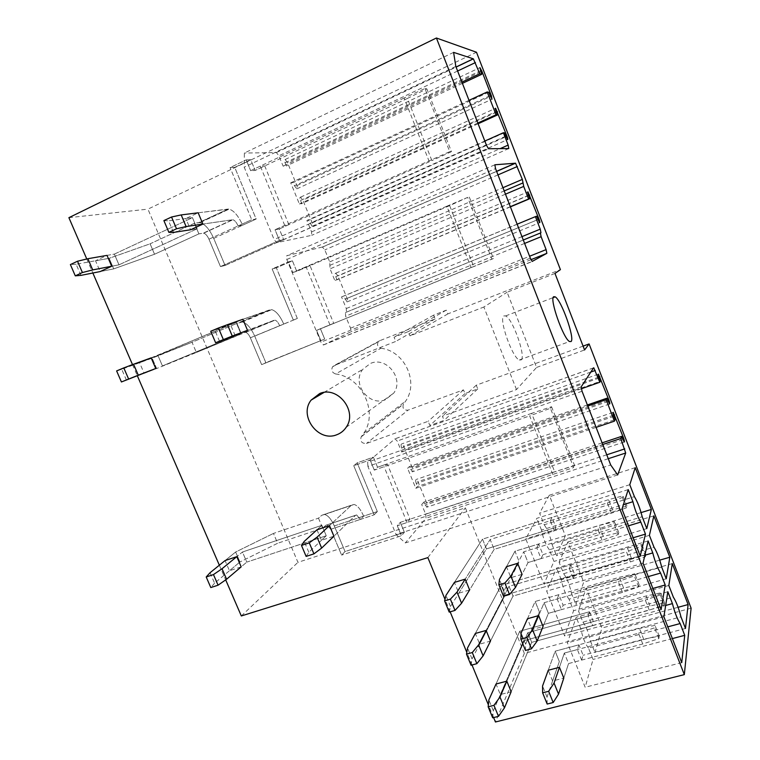 <?xml version="1.0" encoding="UTF-8"?>
<svg xmlns="http://www.w3.org/2000/svg" width="760" height="760" viewBox="0 0 760 760"><rect width="100%" height="100%" fill="white"/><g stroke="black" fill="none" stroke-linecap="round" stroke-linejoin="round"><path stroke-width="0.57" stroke-dasharray="3.8 2.85" d="M691.106 608.19L524.333 653.41L465.348 507.832L297.939 562.343L147.934 209.133L476.491 52.25M554.981 273.429L507.1 292.239L536.598 367.431L516.496 389.566L442.405 416.185L444.096 420.375L429.846 425.476L428.155 421.306L366.443 443.479C361.769 443.602 360.012 441.398 361.161 436.867L363.802 433.209C378.508 412.158 361.893 376.95 335.625 373.967L380.902 348.26C377.691 347.082 376.789 344.954 378.204 341.886L379.753 340.698L435.09 318.934L433.58 315.172L446.32 310.147L447.82 313.918L560.414 269.638M380.902 348.26C404.472 350.759 419.092 382.052 405.735 400.985L403.332 404.282C402.258 408.338 403.826 410.295 408.015 410.153L366.443 443.479M583.091 346.132L476.263 385.197L477.755 388.92L464.977 393.575L463.495 389.87L408.015 410.153M385.358 399.75C368.818 406.856 351.358 383.277 362.815 369.284L370.5 363.413C386.602 356.174 404.377 378.879 393.737 393.11L385.358 399.75M241.319 615.961L297.939 562.343M86.773 258.989L92.853 273.011M132.506 364.619L137.398 375.915M219.345 565.202L225.691 579.87M68.894 217.673L147.934 209.133M493.62 717.563L488.376 704.814M471.998 664.99L466.801 652.346M450.148 611.828L444.99 599.298M80.94 275.367L76.114 264.242L109.155 258.315L113.705 268.888L100.177 271.567L95.513 260.756L109.155 258.315L150.1 243.817L194.427 223.25L198.892 233.871L203.186 233.159L232.456 219.735L202.901 224.076L232.93 219.744L203.689 233.159L198.892 233.871L154.536 254.239L198.892 233.871L194.427 223.25L198.759 222.623L228.009 209.066L198.16 212.8L185.839 218.557L192.46 217.673L114.361 254.106L118.978 264.831L111.691 266.238L118.978 264.831L197.125 228.769L118.978 264.831L114.361 254.106L107.017 255.379L95.513 260.756M173.46 232.417L168.568 220.846L192.46 217.673L197.125 228.769L190.57 229.776L185.839 218.557M126.426 380.123L121.695 369.227L152.161 358.169L156.626 368.534L144.153 373.322L139.574 362.729L192.023 342.247L236.607 323.513L240.986 333.925L274.322 320.207L247.503 330.315L275.034 320.159L196.375 352.469L240.986 333.925L236.607 323.513L269.971 309.757L242.868 319.266L157.918 355.414L162.441 365.93L241.062 333.222L162.441 365.93L157.918 355.414L139.574 362.729M219.554 341.354L214.766 330.02L236.493 322.363L241.062 333.222L235.096 335.474L230.47 324.482M225.064 560.576L235.638 552.017L225.064 560.576L229.463 570.741L241.186 566.865L246.791 562.115L241.186 566.865M316.967 529.786L321.86 525.322L316.967 529.786L321.413 540.332L333.944 536.189L355.604 515.251L333.944 536.189M458.822 593.161L486.457 548.891L482.514 539.144L454.413 582.397L458.822 593.161L469.613 589.959L494.142 549.375L490.153 539.514L465.196 579.139L490.153 539.514L550.344 520.714L554.344 530.793L494.142 549.375L469.613 589.959M510.91 577.667L519.241 561.83L514.986 551.237L506.483 566.694L510.91 577.667L522.082 574.351L528.038 562.533L523.735 551.798L517.645 563.322L523.735 551.798L536.76 547.827L541.063 558.609L528.038 562.533L522.082 574.351M479.693 644.128L505.144 595.052L501.239 585.39L475.323 633.469L479.693 644.128L490.494 641.117L513.01 596.087L509.058 586.321L486.124 630.42L509.058 586.321L569.335 568.547L573.297 578.531L513.01 596.087L490.494 641.117M531.867 629.612L539.391 611.952L535.173 601.473L527.478 618.744L531.867 629.612L543.048 626.496L548.397 613.311L544.141 602.689L538.669 615.591L544.141 602.689L557.184 598.966L561.45 609.634L548.397 613.311L543.048 626.496M500.336 694.554L523.649 640.775L519.774 631.208L496.023 684.01L500.336 694.554L511.157 691.752L531.696 642.352L527.792 632.681L506.844 681.159L527.792 632.681L588.135 615.923L592.068 625.812L531.696 642.352L511.157 691.752M552.596 680.989L559.332 661.57L555.161 651.197L548.255 670.253L552.596 680.989L563.797 678.082L568.556 663.565L564.338 653.058L559.455 667.299L564.338 653.058L577.4 649.562L581.619 660.117L568.556 663.565L563.797 678.082M427.851 557.612L465.348 507.832M453.596 52.373L244.359 153.055L244.197 167.181L274.103 239.514L276.621 242.668L311.704 235.334L311.581 231.914L306.897 220.466L308.55 220.172L312.094 226.28C312.93 226.223 312.959 225.102 312.18 222.917L302.879 200.174L300.57 197.153C299.734 197.21 299.706 198.312 300.485 200.469L301.786 203.651L299.383 203.975L290.719 182.818L293.18 182.609L294.481 185.801L296.827 188.86C297.654 188.812 297.683 187.72 296.913 185.582L287.536 162.668L285.133 159.524C284.316 159.571 284.287 160.645 285.057 162.763L286.368 165.965L283.109 166.117L278.873 155.772L276.402 152.57L244.359 153.055M455.829 66.434L244.197 167.181M484.823 141.037L306.897 220.466M504.345 132.8L308.55 220.172M478.106 123.747L301.786 203.651M477.831 123.044L299.383 203.975M469.015 100.358L290.719 182.818M488.68 92.254L293.18 182.609M462.403 83.353L286.368 165.965M461.928 82.118L283.109 166.117M288.876 224.666L279.281 228.959L283.632 239.533L279.442 240.398L220.457 266.57L279.442 240.398L283.632 239.533L225.083 265.487L220.457 266.57L208.962 239.2C207.366 235.723 205.608 233.709 203.689 233.159C205.608 233.709 207.366 235.723 208.962 239.2L220.457 266.57L225.083 265.487L213.702 238.364C209.589 229.32 205.01 224.076 199.975 222.632C205.01 224.076 209.589 229.32 213.702 238.364L225.083 265.487L283.632 239.533L279.281 228.959L275.044 229.738L284.715 225.397L288.876 224.666L264.717 165.927L255.151 170.458L250.733 159.743L234.736 167.38L256.148 219.051L242.63 225.197L238.098 225.929C236.512 222.405 234.783 220.343 232.93 219.744C234.783 220.343 236.512 222.405 238.098 225.929L251.712 219.725L238.098 225.929L242.63 225.197C238.516 216.039 234.023 210.681 229.168 209.114L198.16 212.8M284.715 225.397L260.309 166.117L264.717 165.927M617.671 474.933L405.308 542.944L396.074 534.556L610.707 464.977M582.046 391.238L367.916 466.431L396.074 534.556M367.916 466.431L367.631 462.203L395.019 438.795L397.195 441.047L401.679 452L402.933 450.851L600.362 381.311M581.276 388.778L401.679 452M599.098 378.052L401.698 447.82L402.933 450.851M401.698 447.82C400.852 445.379 400.872 444.068 401.745 443.906L403.493 446.215L412.347 467.865C413.193 470.335 413.183 471.656 412.3 471.837L409.365 466.573L407.597 468.293L587.793 406.001M587.385 404.966L409.365 466.573M596.087 427.358L415.786 488.281L407.597 468.293M415.786 488.281L417.506 486.447L615.144 419.587M613.899 416.356L416.271 483.445L417.506 486.447M416.271 483.445C415.416 480.956 415.435 479.617 416.309 479.427L417.981 481.65L426.769 503.148C427.633 505.656 427.623 507.015 426.74 507.214L423.89 502.056L421.695 504.545L602.746 444.505M602.11 442.852L423.89 502.056M606.755 454.803L425.647 514.188L421.695 504.545M425.647 514.188L426.046 518.187L405.308 542.944M410.01 519.165L400.292 522.357L404.396 532.313L401.413 535.771L341.601 555.104L401.413 535.771L404.396 532.313L345.049 551.551L341.601 555.104L330.762 529.292L327.019 524.894L330.762 529.292L341.601 555.104L345.049 551.551L334.315 525.948C331.341 519.232 328.092 515.413 324.567 514.482C328.092 515.413 331.341 519.232 334.315 525.948L345.049 551.551L404.396 532.313L400.292 522.357L397.262 525.73L407.065 522.528L410.01 519.165L387.248 463.837L377.549 467.229L373.388 457.13L357.172 462.868L377.349 511.565L363.651 516.144L360.325 519.431L356.659 514.947L355.604 515.251L356.659 514.947L360.325 519.431L374.129 514.833L360.325 519.431L363.651 516.144C360.677 509.342 357.494 505.447 354.103 504.459L351.415 505.2L329.488 525.597L351.415 505.2L354.103 504.459C357.494 505.447 360.677 509.342 363.651 516.144L377.349 511.565L374.129 514.833L353.761 465.719L374.129 514.833L377.349 511.565L357.172 462.868L353.761 465.719L370.101 459.942L353.761 465.719L357.172 462.868L373.388 457.13L370.101 459.942L374.3 470.126L370.101 459.942L373.388 457.13L377.549 467.229L374.3 470.126L384.085 466.706L387.248 463.837M407.065 522.528L384.085 466.706M322.382 247.019L286.729 255.74L286.805 259.512L320.929 342.152L323.551 344.945L350.769 331.854L350.541 328.187L345.638 316.198L345.42 312.578L346.503 312.123L346.284 308.531L341.534 296.913L343.691 296.087L347.026 301.929C347.88 301.834 347.899 300.647 347.101 298.376L337.934 275.947L335.825 273.163C334.979 273.248 334.951 274.408 335.749 276.659L337.031 279.794L334.837 280.535L330.058 268.85L329.707 261.887L324.815 249.907L322.382 247.019L496.594 171.323M517.142 224.2L341.534 296.913M536.579 216.23L343.691 296.087M510.397 206.853L337.031 279.794M510.331 206.682L334.837 280.535M333.697 323.313L320.416 328.7L324.691 339.065L261.63 364.629L324.691 339.065L261.63 364.629L250.363 337.801C248.938 334.647 247.37 332.842 245.651 332.376C247.37 332.842 248.938 334.647 250.363 337.801L261.63 364.629L265.848 362.691L254.695 336.091C251.009 327.911 246.915 323.199 242.421 321.964C246.915 323.199 251.009 327.911 254.695 336.091L265.848 362.691L324.691 339.065L320.416 328.7L316.597 330.381L333.697 323.313L310.004 265.658L296.761 271.358L292.429 260.86L276.355 267.834L297.341 318.478L279.651 325.707C278.226 322.515 276.688 320.673 275.034 320.159C276.688 320.673 278.226 322.515 279.651 325.707L283.765 324.092C280.079 315.808 276.07 310.992 271.748 309.652L242.868 319.266M329.983 324.947L306.052 266.769L310.004 265.658M524.333 653.41L495.434 722M629.783 484.699L539.6 513.19L544.198 524.761L634.41 496.641M544.198 524.761C547.646 529.492 550.221 535.981 551.94 544.207L642.19 516.733M646.788 528.599L556.51 555.702L565.345 535.753L549.299 495.235L539.6 513.19M551.94 544.207L556.51 555.702M641.098 512.582L565.345 535.753M635.236 467.666L549.299 495.235M449.217 612.104L450.499 606.508L486.457 548.891L482.514 539.144L552.017 517.37L555.978 527.373L554.344 530.793M552.017 517.37L550.344 520.714M628.216 489.592L536.817 518.339L525.758 538.811L543.903 584.155L553.973 561.422L549.337 549.774L628.482 525.806M621.984 509.095L525.758 538.811M640.243 556.006L543.903 584.155M633.146 537.776L553.973 561.422M549.337 549.774C545.832 545.043 543.219 538.469 541.481 530.062L623.399 504.659M541.481 530.062L536.817 518.339M503.519 596.248L504.013 590.786L519.241 561.83L514.986 551.237L538.678 543.989L542.944 554.677L541.063 558.609M538.678 543.989L536.76 547.827M649.401 535.344L559.113 562.239L563.663 573.686L653.989 547.162M563.663 573.686C566.998 578.151 569.544 584.563 571.33 592.952L661.684 567.045M666.235 578.788L575.852 604.323L583.718 582.122L567.815 541.984L559.113 562.239M571.33 592.952L575.852 604.323M659.727 560.149L583.718 582.122M653.847 515.869L567.815 541.984M471.077 665.247L472.026 658.91L505.144 595.052L501.239 585.39L570.827 564.803L574.76 574.702L573.297 578.531M570.827 564.803L569.335 568.547M648.128 540.939L556.614 568.043L546.687 591.128L564.642 635.977L573.6 610.688L569.012 599.165L648.251 576.593M643.045 563.217L546.687 591.128M661.105 609.625L564.642 635.977M652.859 588.439L573.6 610.688M569.012 599.165C565.63 594.709 563.036 588.202 561.231 579.652L644.869 555.227M561.231 579.652L556.614 568.043M525.464 650.446L525.635 644.214L539.391 611.952L535.173 601.473L558.904 594.653L563.122 605.226L561.45 609.634M558.904 594.653L557.184 598.966M668.828 585.466L578.427 610.793L582.939 622.136L673.36 597.17M582.939 622.136C586.15 626.325 588.677 632.681 590.52 641.202L680.979 616.844M685.482 628.463L595.004 652.469L601.901 628.045L586.159 588.297L578.427 610.793M590.52 641.202L595.004 652.469M678.091 607.288L601.901 628.045M672.277 563.597L586.159 588.297M492.689 717.801L493.325 710.742L523.649 640.775L519.774 631.208L589.466 611.771L593.351 621.575L592.068 625.812M589.466 611.771L588.135 615.923M667.831 591.745L576.213 617.244L567.406 642.875L585.172 687.249L593.028 659.461L588.477 648.052L667.812 626.848M663.879 616.75L567.406 642.875M681.739 662.644L585.172 687.249M672.381 638.581L593.028 659.461M588.477 648.052C585.219 643.881 582.654 637.44 580.783 628.739L665.665 605.464M580.783 628.739L576.213 617.244M547.172 704.045L547.019 697.062L559.332 661.57L555.161 651.197L578.92 644.803L583.1 655.262L581.619 660.117M578.92 644.803L577.4 649.562M521.189 359.917C526.11 356.411 512.715 318.649 505.6 315.932L503.87 315.913C498.398 318.202 512.154 357.58 519.298 360.041L521.189 359.917M516.496 389.566L483.863 307.002L507.1 292.239M447.82 313.918L409.982 335.882L483.863 307.002M335.625 373.967C332.034 372.628 331.008 370.234 332.548 366.795L334.257 365.484L395.779 341.43L394.06 337.193L408.262 331.616L409.982 335.882M536.598 367.431L584.573 349.961M446.32 310.147L408.262 331.616M463.495 389.87L428.155 421.306M464.977 393.575L429.846 425.476M477.755 388.92L444.096 420.375M476.263 385.197L442.405 416.185M433.58 315.172L394.06 337.193M435.09 318.934L395.779 341.43M424.935 88.521L426.854 88.872L407.369 98.458L431.898 160.616L279.281 228.959L275.044 229.738L279.442 240.398L275.044 229.738L449.72 151.667L424.935 88.521L404.13 98.002L428.916 160.768M407.369 98.458L255.151 170.458L250.733 159.743L234.736 167.38L256.148 219.051L251.712 219.725L230.09 167.589L251.712 219.725L256.148 219.051L242.63 225.197C238.516 216.039 234.023 210.681 229.168 209.114L228.009 209.066L198.759 222.623L199.975 222.632L194.427 223.25L150.1 243.817L154.536 254.239L113.705 268.888L154.536 254.239L150.1 243.817L109.155 258.315L113.705 268.888L100.177 271.567M234.736 167.38L230.09 167.589L246.202 159.875L230.09 167.589L234.736 167.38M250.733 159.743L246.202 159.875L250.667 170.686L246.202 159.875L250.733 159.743M404.13 98.002L250.667 170.686L255.151 170.458L250.667 170.686L260.309 166.117M467.666 197.391L449.663 205.637L473.68 266.494L316.597 330.381L320.919 340.831L316.597 330.381L491.919 259.198L467.666 197.391L446.861 206.216L471.124 267.662M449.663 205.637L296.761 271.358L292.429 260.86L276.355 267.834L297.341 318.478L293.331 320.055L272.137 268.954L293.331 320.055L297.341 318.478L283.765 324.092C280.079 315.808 276.07 310.992 271.748 309.652L269.971 309.757L240.568 322.107L242.421 321.964L236.607 323.513L192.023 342.247L196.375 352.469L156.626 368.534L196.375 352.469L192.023 342.247L152.161 358.169L156.626 368.534L144.153 373.322M276.355 267.834L272.137 268.954L288.334 261.915L272.137 268.954L276.355 267.834M292.429 260.86L288.334 261.915L292.704 272.507L288.334 261.915L292.429 260.86M446.861 206.216L292.704 272.507L296.761 271.358L292.704 272.507L306.052 266.769M550.439 408.291L551.551 406.733L531.62 413.354L554.667 471.732L400.292 522.357L397.262 525.73L401.413 535.771L397.262 525.73L573.695 467.542L550.439 408.291L529.663 415.891L552.928 474.82M327.019 524.894L355.604 515.251L325.916 525.217L322.696 528.172L325.916 525.217L356.659 514.947L327.019 524.894M318.488 518.168L322.696 528.172L277.637 543.267L322.696 528.172L318.488 518.168L321.736 515.28L351.415 505.2L321.736 515.28L324.567 514.482L321.736 515.28L318.488 518.168L273.457 533.434L277.637 543.267L239.932 561.991L277.637 543.267L273.457 533.434L318.488 518.168M210.054 572.726L214.586 583.177L239.932 561.991L235.638 552.017L273.457 533.434L235.638 552.017L239.932 561.991L229.463 570.741M306.128 556.415L308.807 552.273L326.249 535.753L321.86 525.322L242.45 552.007L246.791 562.115L326.249 535.753L246.791 562.115L242.45 552.007L236.787 556.653L242.45 552.007L321.86 525.322L326.249 535.753L321.413 540.332M611.392 513.19L607.373 502.901L490.153 539.514L494.142 549.375L611.392 513.19L626.439 507.822L626.962 506.112L612.541 509.865L486.457 548.891L555.978 527.373M602.043 540.265L597.721 529.255L523.735 551.798L528.038 562.533L602.043 540.265L618.174 534.575L618.783 532.608L603.364 536.427L542.944 554.677M630.41 561.906L626.43 551.722L509.058 586.321L513.01 596.087L630.41 561.906L645.43 556.681L645.867 554.762L631.38 558.153L505.144 595.052L574.76 574.702M622.506 592.401L618.231 581.505L544.141 602.689L548.397 613.311L622.506 592.401L638.609 586.881L639.103 584.658L623.628 588.078L563.122 605.226M649.239 610.137L645.297 600.048L527.792 632.681L531.696 642.352L649.239 610.137L664.231 605.055L664.572 602.917L650.038 605.967L523.649 640.775L593.351 621.575M642.751 643.986L638.514 633.194L564.338 653.058L568.556 663.565L642.751 643.986L658.815 638.628L659.214 636.167L643.672 639.188L583.1 655.262M107.017 255.379L114.361 254.106L192.46 217.673L197.125 228.769L190.57 229.776M426.854 88.872L451.478 151.63L449.72 151.667M451.478 151.63L431.898 160.616M76.114 264.242L70.385 264.584M163.884 220.6L168.568 220.846M151.155 357.856L236.493 322.363L241.062 333.222L235.096 335.474M469.3 197.077L493.401 258.514L491.919 259.198M493.401 258.514L473.68 266.494M121.695 369.227L116.622 370.927M210.757 331.255L214.766 330.02M531.62 413.354L377.549 467.229L374.3 470.126L529.663 415.891M551.551 406.733L574.664 465.652L573.695 467.542M574.664 465.652L554.667 471.732M214.586 583.177L210.805 587.565M308.807 552.273L304.209 541.424M450.499 606.508L445.949 595.431M454.413 582.397L482.514 539.144L608.561 499.662L622.972 495.843L622.421 497.496L607.373 502.901M626.439 507.822L622.421 497.496M626.962 506.112L622.972 495.843M612.541 509.865L608.561 499.662M504.013 590.786L499.443 579.49M506.483 566.694L514.986 551.237L599.089 525.511L614.489 521.607L613.861 523.517L597.721 529.255M618.174 534.575L613.861 523.517M618.783 532.608L614.489 521.607M603.364 536.427L599.089 525.511M472.026 658.91L467.523 647.957M475.323 633.469L501.239 585.39L627.437 548.055L641.906 544.587L641.459 546.459L626.43 551.722M645.43 556.681L641.459 546.459M645.867 554.762L641.906 544.587M631.38 558.153L627.437 548.055M525.635 644.214L521.113 633.051M527.478 618.744L535.173 601.473L619.39 577.286L634.856 573.781L634.334 575.938L618.231 581.505M638.609 586.881L634.334 575.938M639.103 584.658L634.856 573.781M623.628 588.078L619.39 577.286M493.325 710.742L488.87 699.913M496.023 684.01L519.774 631.208L646.133 595.964L660.658 592.847L660.297 594.938L645.297 600.048M664.231 605.055L660.297 594.938M664.572 602.917L660.658 592.847M650.038 605.967L646.133 595.964M547.019 697.062L542.545 686.014M548.255 670.253L555.161 651.197L639.483 628.501L655.015 625.394L654.597 627.808L638.514 633.194M658.815 638.628L654.597 627.808M659.214 636.167L655.015 625.394M643.672 639.188L639.483 628.501M486.39 145.084L274.103 239.514M276.906 242.677L488.651 148.817M508.801 148.542L311.704 235.334M311.581 231.914L500.099 148.656M505.666 136.22L309.842 223.345M312.18 222.917L505.884 136.772M496.403 112.252L302.879 200.174M300.485 200.469L496.128 111.539M490.01 95.703L294.481 185.801M296.913 185.582L490.342 96.51M480.776 71.791L287.536 162.668M285.057 162.763L480.396 70.822M457.615 71.013L278.873 155.772M276.26 152.56L456.057 67.013M581.153 386.906L367.631 462.203M593.569 367.83L395.019 438.795M590.824 372.048L397.195 441.047M598.766 377.122L403.493 446.215M607.734 400.406L412.347 467.865M608.142 401.46L410.599 469.585M613.491 415.197L417.981 481.65M622.373 438.301L426.769 503.148M622.867 439.584L425.115 505.048M608.266 458.698L426.046 518.187M494.769 164.825L286.729 255.74M286.805 259.512L495.529 168.587M530.337 258.162L320.929 342.152M323.551 344.945L532.418 261.459M531.003 259.673L350.769 331.854M350.541 328.187L529.596 256.243M524.609 243.418L345.638 316.198M345.42 312.578L523.288 240.017M523.279 239.998L346.503 312.123M346.284 308.531L521.968 236.626M537.88 219.593L344.974 299.212M347.101 298.376L537.89 219.63M528.57 195.5L337.934 275.947M335.749 276.659L528.494 195.31M505.476 194.18L330.058 268.85M329.887 265.354L504.212 190.931M329.707 261.887L502.958 187.701M497.981 174.895L324.815 249.907M379.753 340.698L334.257 365.484M361.427 436.497L403.579 403.94M208.962 239.2L238.098 225.929L208.962 239.2M213.702 238.364L242.63 225.197L213.702 238.364M250.363 337.801L279.651 325.707L250.363 337.801M254.695 336.091L283.765 324.092L254.695 336.091M330.762 529.292L360.325 519.431L330.762 529.292M334.315 525.948L363.651 516.144L334.315 525.948M276.621 242.668L488.471 148.751M312.094 226.28L507.528 139.602M300.57 197.153L495.349 108.385M296.827 188.86L491.957 99.237M285.133 159.524L479.636 67.763M276.402 152.57L456.085 67.089M593.522 367.906L395.418 438.7M598.215 374.195L401.745 443.906M609.539 404.006L412.3 471.837M612.997 412.385L416.309 479.427M624.207 442.026L426.74 507.214M323.161 344.974L532.181 261.421M347.026 301.929L539.581 222.689M335.825 273.163L527.687 191.957M322.62 247.028L496.631 171.418M323.988 392.435L362.815 369.284M346.142 427.329L393.737 393.11M505.6 315.932L553.204 297.597M519.298 360.041L569.506 341.525M332.548 366.795L378.204 341.886M363.802 433.209L405.735 400.985M361.161 436.867L403.332 404.282M203.689 233.159L232.93 219.744L203.689 233.159M199.975 222.632L229.168 209.114L199.975 222.632M245.651 332.376L275.034 320.159L245.651 332.376M242.421 321.964L271.748 309.652L242.421 321.964M324.567 514.482L354.103 504.459L324.567 514.482"/><path stroke-width="1.14" d="M436.411 38L684.323 674.623L691.106 608.19L589.095 343.938L584.573 349.961L554.981 273.429L560.414 269.638L476.491 52.25L436.411 38L68.894 217.673L86.773 258.989M623.399 504.659L632.918 501.704L628.216 489.592L621.984 509.095L640.243 556.006L645.477 534.1L640.813 522.072L628.482 525.806M632.918 501.704C635.065 510.255 637.697 517.038 640.813 522.072M629.783 484.699L634.41 496.641C637.478 501.667 640.072 508.364 642.19 516.733L646.788 528.599L651.367 509.447L635.236 467.666L629.783 484.699M665.665 605.464L672.429 603.611L667.831 591.745L663.879 616.75L681.739 662.644L684.731 635.332L680.162 623.551L667.812 626.848M672.429 603.611C674.718 612.475 677.303 619.115 680.162 623.551M672.277 563.597L668.828 585.466L673.36 597.17C676.181 601.606 678.727 608.171 680.979 616.844L685.482 628.463L688.104 604.561L672.277 563.597M644.869 555.227L652.774 552.919L648.128 540.939L643.045 563.217L661.105 609.625L665.209 584.981L660.592 573.078L648.251 576.593M652.774 552.919C654.996 561.63 657.609 568.347 660.592 573.078M653.847 515.869L649.401 535.344L653.989 547.162C656.934 551.893 659.5 558.524 661.684 567.045L666.235 578.788L669.826 557.232L653.847 515.869M523.288 240.017L540.958 232.778L540.236 229.149L535.401 216.638L536.579 216.23L539.581 222.689C540.084 222.756 539.904 221.578 539.03 219.165L527.962 191.843C527.459 191.757 527.63 192.916 528.494 195.31L529.806 198.692L528.58 199.006L523.716 186.418L522.348 179.398L515.546 163.2L494.855 164.787L495.529 168.587L530.337 258.162L532.181 261.421L546.858 253.317L546.107 249.612L541.12 236.702L524.609 243.418M540.379 233.035L541.12 236.702M453.596 52.373L455.829 66.434L486.39 145.084L488.471 148.751L508.801 148.542L508.155 145.103L503.376 132.743L504.345 132.8L507.528 139.602C508.031 139.707 507.861 138.595 507.015 136.277L495.625 108.262C495.131 108.138 495.292 109.231 496.128 111.539L497.458 114.969L496.033 114.788L487.198 91.941L488.68 92.254L491.957 99.237L491.464 95.997L481.906 71.26L479.911 67.63L481.735 74.29L479.759 73.739L473.385 58.852L453.596 52.373M593.788 367.812L599.802 382.251L600.362 381.311L599.098 378.052C598.177 375.44 597.958 374.129 598.452 374.11L608.883 400.007C609.814 402.629 610.033 403.969 609.539 404.006L606.889 398.212L606.138 399.665L614.441 421.154L615.144 419.587L613.899 416.356C612.959 413.706 612.74 412.357 613.225 412.309L623.523 437.921C624.463 440.591 624.692 441.959 624.207 442.026L621.632 436.363L620.758 438.529L625.698 453.017L617.671 474.933L610.707 464.977L582.046 391.238L581.153 386.906L593.522 367.906M571.092 341.525C575.025 338.352 561.364 300 555.18 296.837L553.717 296.704C549.233 298.613 563.312 338.627 569.506 341.525L571.092 341.525M589.095 343.938L583.091 346.132M92.853 273.011L132.506 364.619M137.398 375.915L219.345 565.202M225.691 579.87L241.319 615.961L427.851 557.612L444.99 599.298M684.323 674.623L495.434 722L493.62 717.563M488.376 704.814L471.998 664.99M466.801 652.346L450.148 611.828M319.694 393.537L311.135 400.102C298.471 415.805 318.326 442.586 336.803 434.739C340.689 433.285 343.805 430.806 346.142 427.329C357.941 411.359 337.687 385.491 319.694 393.537M75.287 275.851L80.94 275.367L100.177 271.567L111.691 266.238L107.017 255.379L87.875 258.723L92.72 269.904L82.412 272.536L75.287 275.851L70.385 264.584L77.51 261.231L82.412 272.536M168.862 232.341L173.46 232.417L190.57 229.776L202.901 224.076L198.16 212.8L181.193 214.918L186.095 226.556L176.519 228.779L168.862 232.341L163.884 220.6L171.541 217.008L176.519 228.779M121.419 381.966L155.743 368.495L151.155 357.856L133.541 364.24L138.282 375.183L121.419 381.966L116.622 370.927L123.794 367.906L128.601 378.974M215.621 342.741L247.503 330.315L242.868 319.266L227.468 324.672L232.266 336.053L215.621 342.741L210.757 331.255L218.462 328.016L223.326 339.53M236.787 556.653L222.043 568.736L226.594 579.234L241.186 566.865L236.787 556.653L225.064 560.576L210.054 572.726L206.207 576.982L210.805 587.565L218.082 585.19L213.475 574.579L206.207 576.982M329.488 525.597L317.062 537.158L321.651 548.064L333.944 536.189L329.488 525.597L316.967 529.786L304.209 541.424L301.483 545.423L309.263 542.849L313.927 553.869L306.128 556.415L301.483 545.423M454.413 582.397L465.196 579.139L469.613 589.959L461.577 603.25L455.002 610.413L449.217 612.104L444.6 600.865L445.949 595.431L454.413 582.397M506.483 566.694L517.645 563.322L522.082 574.351L515.498 587.413L509.514 594.491L503.519 596.248L498.873 584.792L499.443 579.49L506.483 566.694M475.323 633.469L486.124 630.42L490.494 641.117L483.123 655.87L476.862 663.67L471.077 665.247L466.507 654.132L467.523 647.957L475.323 633.469M527.478 618.744L538.669 615.591L543.048 626.496L537.139 641.069L531.468 648.812L525.464 650.446L520.875 639.112L521.113 633.051L527.478 618.744M496.023 684.01L506.844 681.159L511.157 691.752L504.44 707.911L498.484 716.338L492.689 717.801L488.167 706.809L488.87 699.913L496.023 684.01M548.255 670.253L559.455 667.299L563.797 678.082L558.533 694.127L553.185 702.525L547.172 704.045L542.63 692.844L542.545 686.014L548.255 670.253M503.376 132.743L484.823 141.037M497.458 114.969L478.106 123.747M496.033 114.788L477.831 123.044M487.198 91.941L469.015 100.358M481.735 74.29L462.403 83.353M479.759 73.739L461.928 82.118M599.802 382.251L581.276 388.778M606.889 398.212L587.385 404.966M606.138 399.665L587.793 406.001M614.441 421.154L596.087 427.358M621.632 436.363L602.11 442.852M620.758 438.529L602.746 444.505M535.401 216.638L517.142 224.2M529.806 198.692L510.397 206.853M528.58 199.006L510.331 206.682M651.367 509.447L641.098 512.582M645.477 534.1L633.146 537.776M669.826 557.232L659.727 560.149M665.209 584.981L652.859 588.439M688.104 604.561L678.091 607.288M684.731 635.332L672.381 638.581M111.691 266.238L92.72 269.904M87.875 258.723L77.51 261.231M202.901 224.076L186.095 226.556M181.193 214.918L171.541 217.008M155.743 368.495L138.282 375.183M133.541 364.24L123.794 367.906M247.503 330.315L232.266 336.053M227.468 324.672L218.462 328.016M222.043 568.736L213.475 574.579M226.594 579.234L218.082 585.19M317.062 537.158L309.263 542.849M321.651 548.064L313.927 553.869M455.002 610.413L450.376 599.156L444.6 600.865M461.577 603.25L457.016 592.135L450.376 599.156M465.196 579.139L457.016 592.135M509.514 594.491L504.868 583.015L498.873 584.792M515.498 587.413L510.919 576.07L504.868 583.015M517.645 563.322L510.919 576.07M476.862 663.67L472.292 652.536L466.507 654.132M483.123 655.87L478.619 644.869L472.292 652.536M486.124 630.42L478.619 644.869M531.468 648.812L526.88 637.459L520.875 639.112M537.139 641.069L532.608 629.85L526.88 637.459M538.669 615.591L532.608 629.85M498.484 716.338L493.962 705.327L488.167 706.809M504.44 707.911L499.985 697.034L493.962 705.327M506.844 681.159L499.985 697.034M553.185 702.525L548.644 691.296L542.63 692.844M558.533 694.127L554.059 683.04L548.644 691.296M559.455 667.299L554.059 683.04M500.099 148.656L508.155 145.103M505.884 136.772L507.015 136.277M497.543 111.729L496.403 112.252M490.342 96.51L491.464 95.997M481.906 71.26L480.776 71.791M475.437 62.557L457.615 71.013M456.057 67.013L473.299 58.805M595.251 370.471L590.824 372.048M599.887 376.732L598.766 377.122M608.883 400.007L607.734 400.406M614.602 414.817L613.491 415.197M623.523 437.921L622.373 438.301M624.767 448.894L606.755 454.803M625.698 453.017L608.266 458.698M515.394 163.153L496.594 171.323M546.858 253.317L531.003 259.673M529.596 256.243L546.107 249.612M540.958 232.778L523.279 239.998M521.968 236.626L540.236 229.149M537.89 219.63L539.03 219.165M529.711 195.025L528.57 195.5M523.716 186.418L505.476 194.18M504.212 190.931L522.984 182.923M502.958 187.701L522.348 179.398M517.361 166.497L497.981 174.895M456.085 67.089L473.385 58.852M496.631 171.418L515.546 163.2M311.135 400.102L323.988 392.435M553.204 297.597L555.18 296.837"/></g></svg>
